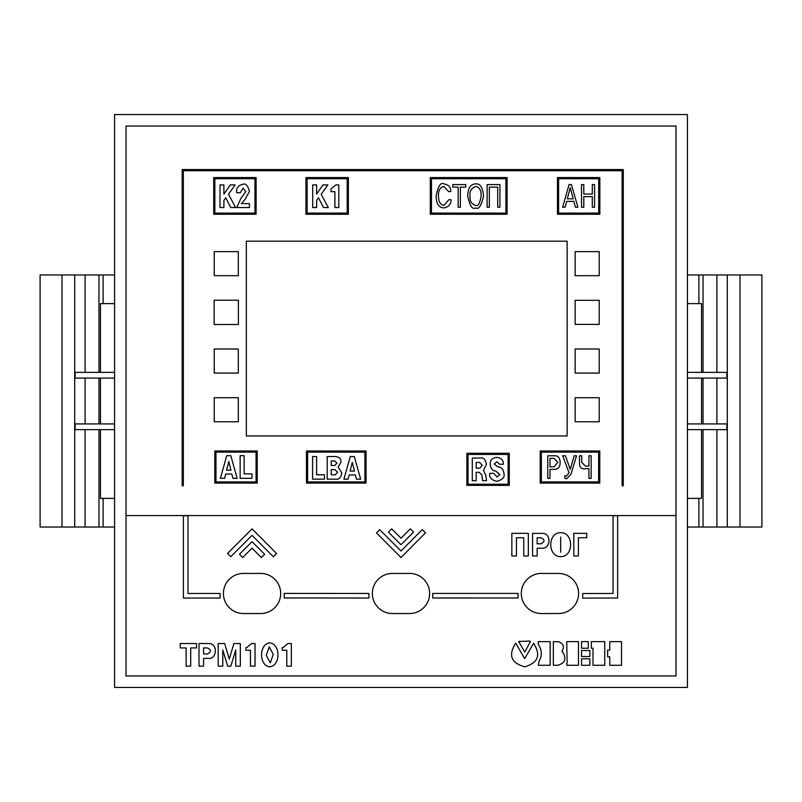 <?xml version="1.0" encoding="UTF-8"?>
<svg xmlns="http://www.w3.org/2000/svg" width="802" height="802" viewBox="0 0 802 802"><rect width="100%" height="100%" fill="white"/><g stroke="black" fill="none" stroke-linecap="round" stroke-linejoin="round"><path stroke-width="1.2" d="M223.417 593.48A20.05 20.05 0 0 0 243.467 613.53L260.65 613.53A20.05 20.05 0 0 0 280.7 593.48A20.05 20.05 0 0 0 260.65 573.43L243.467 573.43A20.05 20.05 0 0 0 223.417 593.48M521.3 593.48A20.05 20.05 0 0 0 541.35 613.53L558.533 613.53A20.05 20.05 0 0 0 578.583 593.48A20.05 20.05 0 0 0 558.533 573.43L541.35 573.43A20.05 20.05 0 0 0 521.3 593.48M372.359 593.48A20.05 20.05 0 0 0 392.409 613.53L409.591 613.53A20.05 20.05 0 0 0 429.641 593.48A20.05 20.05 0 0 0 409.591 573.43L392.409 573.43A20.05 20.05 0 0 0 372.359 593.48M422.293 529.591L401 551.004L379.707 529.681L376.469 532.919L401.01 557.5L425.541 532.819L422.293 529.591M183.407 598.061L220.089 598.031L220.079 593.45L187.989 593.47L187.989 515.766L183.407 515.766L183.407 598.061M589.831 656.537L589.831 650.522L581.53 650.522L581.53 656.537L589.831 656.537M538.282 665.269L550.162 665.269L550.162 641.64L538.282 641.64L538.282 644.447C542.052 649.971 542.292 655.635 538.994 661.439L538.282 665.269M529.681 641.099L518.623 641.47L524.829 652.086L530.433 641.47L529.681 641.099M588.297 648.237L588.297 641.64L581.53 641.64L581.53 648.237L588.297 648.237M558.713 641.76L553.34 641.64L553.34 665.269L557.811 665.269C564.999 663.144 566.693 658.843 562.884 652.347L561.901 651.475C564.668 647.044 563.606 643.806 558.713 641.76M567.104 662.071L566.743 665.269L578.493 665.269L578.493 641.64L566.743 641.64L567.104 662.071M589.831 658.823L581.53 658.823L581.53 665.269L589.831 665.269L589.831 658.823M284.219 593.4L284.219 597.981L368.93 598.031L368.93 593.45L284.219 593.4M227.517 553.45L230.765 556.688L252.049 535.365L273.342 556.778L276.59 553.55L252.059 528.869L227.517 553.45M239.477 554.262L242.715 557.5L252.049 548.157L261.392 557.55L264.64 554.312L252.059 541.661L239.477 554.262M432.729 593.42L432.729 598.001L518.042 598.011L518.042 593.42L432.729 593.42M410.333 528.829L401 538.212L391.667 528.869L388.419 532.107L401.01 544.708L413.581 532.057L410.333 528.829M533.601 643.314L524.658 658.642L515.736 643.164C508.047 655.104 511.044 662.993 524.729 666.813C538.152 662.883 541.109 655.044 533.601 643.314M582.673 593.52L582.683 598.102L617.63 598.051L617.63 515.766L613.049 515.766L613.049 593.48L582.673 593.52M180.25 643.525L180.25 647.926L186.124 647.926L186.124 666.161L190.696 666.161L190.696 647.926L196.54 647.926L196.54 643.525L180.25 643.525M199.006 643.525L199.006 666.161L203.578 666.161L203.578 658.372L207.929 658.372C217.252 659.755 218.094 643.184 208.771 643.555L199.006 643.525M607.635 650.071L607.635 656.838L609.761 656.838L609.761 665.269L621.51 665.269L621.51 641.64L609.761 641.64L609.761 650.071L607.635 650.071M218.204 666.161L222.776 666.161L222.776 649.991L227.708 666.161L230.816 666.161L235.748 649.991L235.748 666.161L240.319 666.161L240.319 643.525L233.893 643.525L229.262 659.084L224.64 643.525L218.204 643.525L218.204 666.161M591.335 641.64L591.335 648.237L592.999 648.237L592.999 665.269L604.748 665.269L604.748 641.64L591.335 641.64M511.856 555.986L516.428 555.986L516.428 537.751L523.746 537.751L523.746 555.986L528.317 555.986L528.317 533.35L511.856 533.35L511.856 555.986M542.342 533.38L532.588 533.35L532.588 555.986L537.16 555.986L537.16 548.197L541.51 548.197C550.834 549.581 551.666 533.009 542.342 533.38M255.026 643.525L251.597 643.525L246.836 647.555L245.883 647.575L245.883 650.252L250.455 650.252L250.455 666.161L255.026 666.161L255.026 643.525M573.811 533.35L573.811 555.986L578.382 555.986L578.382 537.751L586.783 537.751L586.783 533.35L573.811 533.35M560.708 532.708C547.475 532.378 547.445 556.919 560.678 556.638C573.911 556.979 573.931 532.418 560.708 532.708M270.094 642.883C258.926 643.515 258.745 665.239 269.442 666.813C280.61 666.171 280.79 644.467 270.094 642.883M291.357 643.525L287.918 643.525L283.166 647.555L282.214 647.575L282.214 650.252L286.785 650.252L286.785 666.161L291.357 666.161L291.357 643.525M126.024 515.576L126.024 675.976L675.976 675.976L675.976 126.024L126.024 126.024L126.024 515.576L675.976 515.576M114.576 687.424L114.576 114.576L687.424 114.576L687.424 687.424L114.576 687.424M256.099 177.583L213.713 177.583L213.713 214.244L256.099 214.244L256.099 177.583M348.359 177.583L305.963 177.583L305.963 214.244L348.359 214.244L348.359 177.583M507.075 214.244L507.075 177.583L430.303 177.583L430.303 214.244L507.075 214.244M599.846 214.244L599.846 177.583L557.46 177.583L557.46 214.244L599.846 214.244M540.207 483.075L599.776 483.075L599.776 450.995L540.207 450.995L540.207 483.075M509.27 453.28L466.874 453.28L466.874 485.36L509.27 485.36L509.27 453.28M306.474 483.075L366.053 483.075L366.053 450.995L306.474 450.995L306.474 483.075M214.244 251.638L214.244 275.698L238.304 275.698L238.304 251.638L214.244 251.638M575.144 251.638L575.144 275.698L599.204 275.698L599.204 251.638L575.144 251.638M214.134 300.219L214.134 324.499L238.415 324.499L238.415 300.219L214.134 300.219M575.144 300.329L575.144 324.389L599.204 324.389L599.204 300.329L575.144 300.329M214.244 349.02L214.244 373.08L238.304 373.08L238.304 349.02L214.244 349.02M575.144 349.02L575.144 373.08L599.204 373.08L599.204 349.02L575.144 349.02M214.244 397.712L214.244 421.772L238.304 421.772L238.304 397.712L214.244 397.712M575.144 397.712L575.144 421.772L599.204 421.772L599.204 397.712L575.144 397.712M246.324 241.171L246.324 435.947L567.134 435.947L567.134 241.171L246.324 241.171M182.174 485.781L183.317 485.781L183.317 170.706L622.121 170.706L622.121 485.781L623.274 485.781L623.274 169.563L182.174 169.563L182.174 485.781M214.816 450.995L214.816 483.075L257.211 483.075L257.211 450.995L214.816 450.995M215.969 452.138L215.969 481.922L256.069 481.922L256.069 452.138L215.969 452.138M230.796 455.666L226.755 455.666L220.41 478.303L224.62 478.303L225.683 474.062L231.828 474.062L232.921 478.303L237.151 478.303L230.796 455.666M252.018 478.303L252.018 473.902L244.129 473.902L244.129 455.666L240.139 455.666L240.139 478.303L252.018 478.303M307.627 452.138L307.627 481.922L364.91 481.922L364.91 452.138L307.627 452.138M324.489 479.155L324.489 474.754L316.6 474.754L316.6 456.518L312.61 456.518L312.61 479.155L324.489 479.155M335.707 456.518L327.216 456.518L327.216 479.155L335.276 479.155C338.945 479.776 341.111 477.661 341.762 472.819L338.153 467.035L340.94 462.273C341.411 459.135 339.667 457.21 335.707 456.518M354.304 456.518L350.263 456.518L343.918 479.155L348.128 479.155L349.191 474.924L355.336 474.924L356.429 479.155L360.659 479.155L354.304 456.518M468.027 454.423L468.027 484.218L508.127 484.218L508.127 454.423L468.027 454.423M472.288 458.042L472.288 480.679L476.188 480.679L476.188 472.338L479.195 472.338L481.872 474.924L482.543 480.679L486.513 480.679L485.882 475.696L483.506 470.203L486.403 464.478C485.36 459.406 483.486 457.26 480.759 458.042L472.288 458.042M489.721 473.34C489.09 477.501 491.496 480.167 496.949 481.33C502.593 479.736 504.939 477.22 503.957 473.792C503.556 469.421 501.42 467.065 497.541 466.744L494.273 463.957L496.829 461.792L499.666 464.248L503.365 464.248C503.536 460.318 501.44 458.032 497.06 457.391C492.298 457.802 490.032 460.027 490.263 464.087C490.593 468.488 492.418 470.814 495.736 471.075L499.957 474.594L496.989 476.929L493.681 473.34L489.721 473.34M541.35 452.138L541.35 481.922L598.633 481.922L598.633 452.138L541.35 452.138M554.493 455.777L547.746 455.777L547.746 478.413L549.971 478.413L549.971 469.391L554.282 469.391C558.372 469.13 560.307 466.764 560.107 462.273C559.936 457.762 558.062 455.596 554.493 455.777M574.202 455.777L570.222 469.391L565.46 455.777L562.733 455.777L569.039 472.779L566.433 476.117L564.869 475.756L564.869 478.413L566.713 478.734L570.934 474.373L576.548 455.777L574.202 455.777M581.711 455.777L579.485 455.777L579.485 462.894C579.375 467.285 581.31 469.26 585.28 468.809L588.929 468.579L588.929 478.413L591.154 478.413L591.154 455.777L588.929 455.777L588.929 466.022L585.711 466.253L581.711 462.403L581.711 455.777M558.603 178.736L558.603 213.101L598.703 213.101L598.703 178.736L558.603 178.736M565.069 207.237L566.663 201.382L573.831 201.382L575.425 207.237L577.871 207.237L571.455 184.6L569.039 184.6L562.623 207.237L565.069 207.237M583.796 207.237L583.796 196.6L592.307 196.6L592.307 207.237L594.583 207.237L594.583 184.6L592.307 184.6L592.307 194.044L583.796 194.044L583.796 184.6L581.52 184.6L581.52 207.237L583.796 207.237M431.456 178.736L431.456 213.101L505.922 213.101L505.922 178.736L431.456 178.736M448.769 199.728L444.077 205.362C440.458 204.931 438.584 201.873 438.463 196.179C438.213 190.465 440.027 187.237 443.917 186.475L448.559 191.588L450.784 191.588C451.005 187.317 448.709 184.761 443.917 183.919C440.609 182.034 438.002 186.164 436.098 196.3C436.258 203.798 438.894 207.668 443.987 207.918C448.829 206.826 451.165 204.089 450.995 199.728L448.769 199.728M452.759 187.157L458.153 187.157L458.153 207.237L460.378 207.237L460.378 187.157L465.762 187.157L465.762 184.6L452.759 184.6L452.759 187.157M475.596 183.919C470.644 183.959 468.007 187.959 467.686 195.919C469.772 205.833 472.408 209.833 475.596 207.918C478.744 209.833 481.38 205.833 483.506 195.919C482.714 187.307 480.077 183.307 475.596 183.919M489.36 207.237L489.36 187.157L497.701 187.157L497.701 207.237L499.927 207.237L499.927 184.6L487.135 184.6L487.135 207.237L489.36 207.237M307.106 178.736L307.106 213.101L347.206 213.101L347.206 178.736L307.106 178.736M322.955 184.911L316.61 194.124L316.61 184.911L312.7 184.911L312.7 207.548L316.61 207.548L316.61 200.37L318.484 197.783L323.457 207.548L328.339 207.548L321.181 194.285L327.838 184.911L322.955 184.911M330.985 188.951L330.985 191.638L334.895 191.638L334.895 207.548L338.805 207.548L338.805 184.911L335.868 184.911L330.985 188.951M214.856 178.736L214.856 213.101L254.956 213.101L254.956 178.736L214.856 178.736M230.264 184.911L223.908 194.124L223.908 184.911L220.009 184.911L220.009 207.548L223.908 207.548L223.908 200.37L225.783 197.783L230.755 207.548L235.638 207.548L228.48 194.285L235.136 184.911L230.264 184.911M249.422 207.548L249.422 203.598L241.322 203.598L244.921 199.628L249.442 191.377C247.768 185.503 245.703 183.127 243.237 184.27C238.405 185.232 236.209 187.828 236.66 192.059L236.66 192.741L240.279 192.741L243.096 188.209L245.753 191.608L240.921 198.395L236.73 207.548L249.422 207.548M567.295 198.826L573.199 198.826L570.252 187.668L567.295 198.826M470.052 195.919C469.531 200.891 471.375 204.039 475.596 205.362C478.022 206.766 479.867 203.628 481.14 195.919C481.2 190.104 479.345 186.956 475.596 186.475C471.215 188.38 469.36 191.528 470.052 195.919M549.971 458.333L549.971 466.834L554.052 466.834L557.831 462.343L554.052 458.333L549.971 458.333M350.063 471.075L354.474 471.075L352.289 462.443L350.063 471.075M331.206 469.621L331.206 474.754L335.346 474.754L337.552 472.208L334.835 469.621L331.206 469.621M331.206 460.919L331.206 465.451L334.885 465.451L336.87 463.115L334.715 460.919L331.206 460.919M226.555 470.223L230.966 470.223L228.781 461.581L226.555 470.223M476.188 462.443L476.188 468.198L479.766 468.198L482.283 465.35L479.626 462.443L476.188 462.443M269.231 646.873L266.284 655.404L270.354 662.813L273.261 654.282L269.231 646.873M560.678 552.237L560.648 537.109L560.678 552.237M540.728 543.796L541.119 543.786C545.079 541.46 544.949 539.455 540.728 537.751L537.16 537.751L537.16 543.796L540.728 543.796M207.157 653.971L207.548 653.961C211.497 651.635 211.367 649.62 207.157 647.926L203.578 647.926L203.578 653.971L207.157 653.971M114.576 429.641L75.137 429.641L75.137 423.917L114.576 423.917M114.576 378.083L75.137 378.083L75.137 372.359L114.576 372.359M687.424 423.917L726.863 423.917L726.863 429.641L687.424 429.641M687.424 372.359L726.863 372.359L726.863 378.083L687.424 378.083M687.424 303.617L698.883 303.617L698.883 274.976L687.424 274.976M687.424 498.383L698.883 498.383L698.883 527.024L687.424 527.024M698.883 303.617L701.539 303.617L701.539 372.359M739.995 274.976L739.995 527.024L761.9 527.024L761.9 274.976L698.883 274.976M739.995 527.024L698.883 527.024M727.294 274.976L727.294 527.024M716.898 274.976L716.898 372.359M716.898 378.083L716.898 423.917M716.898 429.641L716.898 527.024M703.033 274.976L703.033 372.359M703.033 378.083L703.033 423.917M703.033 429.641L703.033 527.024M701.539 378.083L701.539 423.917M701.539 429.641L701.539 498.383L698.883 498.383M114.576 303.617L103.117 303.617L103.117 274.976L114.576 274.976M103.117 274.976L40.1 274.976L40.1 527.024L103.117 527.024L103.117 498.383L114.576 498.383M103.117 527.024L114.576 527.024M103.117 303.617L100.461 303.617L100.461 372.359M62.005 274.976L62.005 527.024M74.706 274.976L74.706 527.024M85.102 274.976L85.102 372.359M85.102 378.083L85.102 423.917M85.102 429.641L85.102 527.024M98.967 274.976L98.967 372.359M98.967 378.083L98.967 423.917M98.967 429.641L98.967 527.024M103.117 498.383L100.461 498.383L100.461 429.641M100.461 378.083L100.461 423.917"/></g></svg>

